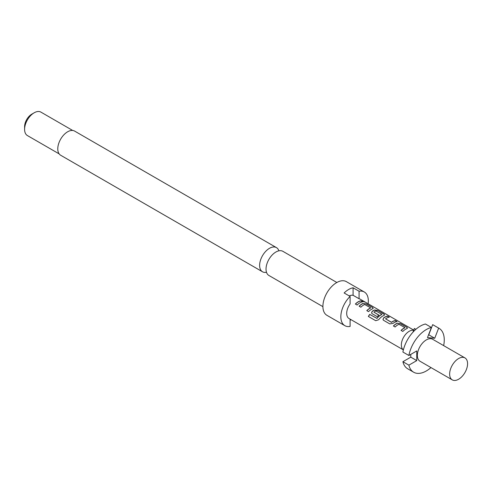 <?xml version="1.0" encoding="UTF-8"?>
<svg xmlns="http://www.w3.org/2000/svg" width="492" height="492" viewBox="0 0 492 492"><rect width="100%" height="100%" fill="white"/><g stroke="black" fill="none" stroke-linecap="round" stroke-linejoin="round"><path stroke-width="0.74" d="M364.664 301.965L364.412 301.824C362.475 300.766 361.891 300.618 362.672 301.393M362.727 301.233C364.769 302.088 365.359 302.236 364.492 301.676C362.543 300.612 361.958 300.464 362.727 301.233L362.235 300.753M365.039 302.033L364.492 301.676M266.492 272.279A13.948 8.056 -60 0 1 262.507 271.781A13.948 8.056 -60 0 1 260.373 260.606A13.948 8.056 -60 0 1 269.481 248.312A13.948 8.056 -60 0 1 276.455 247.624A13.948 8.056 -60 0 1 278.884 250.822M401.158 330.464A10.99 6.347 -60 0 1 403.883 328.324A10.99 6.347 -60 0 1 404.848 327.832L404.848 327.715A11.162 6.445 -60 0 0 403.883 328.182A11.162 6.445 -60 0 0 401.066 330.415L402.819 331.43A11.162 6.445 -60 0 1 405.642 329.197A11.162 6.445 -60 0 1 406.853 328.607L407.493 328.084L406.798 327.229L400.642 323.674L397.401 323.305A10.99 6.347 -60 0 0 396.208 323.89A10.99 6.347 -60 0 0 393.483 326.036M391.466 322.371L385.537 318.828A11.162 6.445 -60 0 1 386.54 318.17A11.162 6.445 -60 0 1 389.338 317.149L387.579 316.135A11.162 6.445 -60 0 0 384.781 317.156A11.162 6.445 -60 0 0 383.545 317.986L382.973 319.622L383.606 320.335L389.756 323.884L392.979 323.428A11.162 6.445 -60 0 1 394.215 322.604A11.162 6.445 -60 0 1 397.013 321.577L395.254 320.563A11.162 6.445 -60 0 0 392.456 321.59A11.162 6.445 -60 0 0 391.454 322.242L391.466 322.371A10.99 6.347 -60 0 1 392.456 321.725A10.99 6.347 -60 0 1 395.211 320.716L396.773 321.62M391.454 322.242L385.537 318.828M383.545 317.986L383.563 318.109A10.99 6.347 -60 0 1 384.781 317.297A10.99 6.347 -60 0 1 387.536 316.288L387.579 316.135M383.563 318.109L382.991 319.665M368.428 316.479A10.99 6.347 -60 0 1 369.799 314.486L376.97 318.447A10.99 6.347 -60 0 1 380.845 315.021A10.99 6.347 -60 0 1 381.81 314.529L381.823 314.388A11.162 6.445 -60 0 0 380.845 314.88A11.162 6.445 -60 0 0 376.915 318.361L369.738 314.406A11.162 6.445 -60 0 0 368.342 316.436L375.722 320.698L378.662 319.738A11.162 6.445 -60 0 1 382.794 316.005A11.162 6.445 -60 0 1 384.006 315.415L384.646 314.892L383.951 314.037L377.794 310.489L374.572 309.972A11.162 6.445 -60 0 0 373.36 310.563A11.162 6.445 -60 0 0 372.124 311.387L371.552 313.023L372.18 313.736L377.223 316.645A11.162 6.445 -60 0 1 378.92 315.157L373.92 312.119A11.162 6.445 -60 0 1 374.922 311.467A11.162 6.445 -60 0 1 375.906 310.969L381.823 314.271M371.571 313.072L372.143 311.516A10.99 6.347 -60 0 1 373.36 310.698A10.99 6.347 -60 0 1 374.553 310.12L374.572 309.972M378.828 315.224L373.92 312.119M366.884 310.68A10.99 6.347 -60 0 1 369.609 308.533A10.99 6.347 -60 0 1 370.574 308.047L370.593 307.9A11.162 6.445 -60 0 0 369.609 308.398A11.162 6.445 -60 0 0 366.792 310.624L368.551 311.639A11.162 6.445 -60 0 1 371.368 309.413A11.162 6.445 -60 0 1 372.579 308.822L373.219 308.3L372.524 307.445L366.374 303.89L363.133 303.521A10.99 6.347 -60 0 0 361.934 304.105A10.99 6.347 -60 0 0 359.209 306.252M355.458 304.087A10.99 6.347 -60 0 1 358.188 301.94A10.99 6.347 -60 0 1 360.943 300.932L360.98 300.778A11.162 6.445 -60 0 0 358.188 301.805A11.162 6.445 -60 0 0 355.365 304.031L357.124 305.046A11.162 6.445 -60 0 1 359.941 302.814A11.162 6.445 -60 0 1 362.739 301.793L360.98 300.778M430.967 367.573A25.363 14.643 -60 0 1 413.643 372.216A25.363 14.643 -60 0 1 408.883 365.15L416.761 360.605L416.761 350.944L408.883 355.488A25.363 14.643 -60 0 1 426.324 329.542A25.363 14.643 -60 0 1 431.416 327.457L427.48 337.604L434.731 338.25L438.667 328.103L432.689 324.652A25.363 14.643 -60 0 1 433.028 324.837L439.005 328.287A25.363 14.643 -60 0 1 443.649 345.612M408.883 355.488L402.905 352.038A25.363 14.643 -60 0 1 420.346 326.091A25.363 14.643 -60 0 1 425.439 324.007L431.416 327.457M458.606 358.539A12.681 7.325 -60 0 1 464.946 357.905A12.681 7.325 -60 0 1 466.89 368.071A12.681 7.325 -60 0 1 458.606 379.246A12.681 7.325 -60 0 1 452.265 379.873A12.681 7.325 -60 0 1 450.321 369.713A12.681 7.325 -60 0 1 458.606 358.539M452.265 379.873L419.983 361.233A12.681 7.325 -60 0 1 418.04 351.073A12.681 7.325 -60 0 1 426.324 339.898A12.681 7.325 -60 0 1 432.665 339.271L464.946 357.905M413.667 330.292A11.162 6.445 120 0 0 409.239 331.276A11.162 6.445 120 0 0 402.026 340.851A11.162 6.445 120 0 0 403.385 349.88M336.854 282.488L282.869 251.32A13.948 8.056 120 0 0 275.895 252.015A13.948 8.056 120 0 0 273.773 253.503A13.948 8.056 120 0 0 266.258 266.516A13.948 8.056 120 0 0 268.921 275.483L322.906 306.651M24.6 129.365L24.6 126.604A10.147 5.855 120 0 1 31.771 114.181L34.163 112.797A13.524 7.81 120 0 0 24.6 129.365A13.524 7.81 120 0 0 27.404 135.558L59.175 153.898M368.127 303.767A19.446 11.224 120 0 0 364.308 291.996L346.374 281.645A19.446 11.224 120 0 0 336.651 282.605A19.446 11.224 120 0 0 323.951 299.739A19.446 11.224 120 0 0 326.934 315.323L344.867 325.673A19.446 11.224 120 0 0 350.101 326.436L350.101 319.136M403.378 349.892L349.006 318.502A11.162 6.445 -60 0 1 350.101 303.927L350.101 296.418A19.446 11.224 120 0 0 344.867 325.673M350.101 296.418L344.123 292.968A19.446 11.224 -60 0 1 348.607 289.511A19.446 11.224 -60 0 1 353.09 287.789L359.074 291.239L359.074 298.749A11.162 6.445 -60 0 1 360.169 299.173L413.741 330.101M276.455 247.624L74.618 131.087A13.948 8.056 120 0 0 67.644 131.782A13.948 8.056 120 0 0 58.53 144.07A13.948 8.056 120 0 0 60.67 155.251L262.507 271.781M349.258 295.926A11.162 6.445 -60 0 1 353.09 295.298L359.074 298.749M370.593 307.783L364.677 304.487A11.162 6.445 -60 0 0 363.693 304.978A11.162 6.445 -60 0 0 360.876 307.211L359.117 306.196A11.162 6.445 -60 0 1 361.934 303.964A11.162 6.445 -60 0 1 363.151 303.373M404.861 327.574L398.944 324.271A11.162 6.445 -60 0 0 397.966 324.769A11.162 6.445 -60 0 0 395.144 326.996L393.391 325.981A11.162 6.445 -60 0 1 396.208 323.754A11.162 6.445 -60 0 1 397.419 323.164M353.09 295.298L353.09 287.789M364.308 291.996A19.446 11.224 120 0 0 359.074 291.239M350.993 319.646A19.446 11.224 -60 0 1 350.101 320.304M72.699 130.472L40.928 112.127A13.524 7.81 120 0 0 34.163 112.797L31.771 114.181M438.667 328.103A25.363 14.643 -60 0 1 439.005 328.287M432.689 324.652L428.753 334.8L434.731 338.25M410.783 354.394L410.783 357.155L416.761 360.605M410.783 357.155L402.905 361.7L408.883 365.15M413.643 372.216L407.665 368.766A25.363 14.643 -60 0 1 402.905 361.7M415.869 329.332L414.369 328.465L412.929 332.229M362.499 301.83L360.943 300.932M366.374 303.89L363.133 303.521M372.524 307.445L366.331 304.044M373.194 308.373L372.481 307.598M384.621 314.972L383.951 314.037M383.908 314.191L377.794 310.489M377.751 310.643L374.553 310.12M389.098 317.186L387.536 316.288M400.642 323.674L397.401 323.305M406.798 327.229L400.605 323.828M407.468 328.164L406.755 327.383"/></g></svg>
